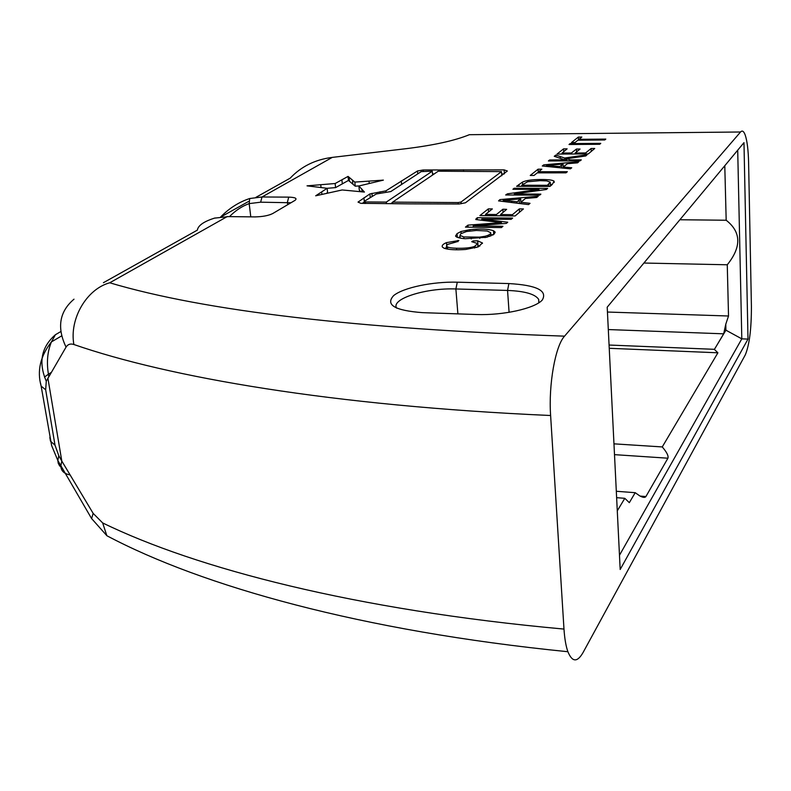 <?xml version="1.0" encoding="UTF-8"?>
<svg xmlns="http://www.w3.org/2000/svg" width="791" height="791" viewBox="0 0 791 791"><rect width="100%" height="100%" fill="white"/><g stroke="black" fill="none" stroke-linecap="round" stroke-linejoin="round"><path stroke-width="1.19" d="M396.647 308.144L396.607 308.075C390.665 298.83 426.082 287.746 455.883 288.972L507.555 290.435C524.878 291.137 535.26 294.133 538.681 299.423L538.79 302.864M724.783 165.734L726.178 220.234C741.276 232.05 741.632 246.901 727.265 264.777L728.521 316.005L725.772 324.251L725.92 330.183L714.382 349.414L717.902 352.796L662.255 446.935C666.793 452.195 668.682 455.952 667.92 458.207L645.921 496.53C645.031 497.846 642.954 497.618 639.701 495.848L635.213 492.694L629.32 502.661L624.811 498.31L616.624 497.677M624.811 498.31L617.277 510.857M619.472 555.292L741.81 338.855L737.706 150.191M725.92 330.183L741.81 338.855L747.999 339.092L620.184 569.49L607.201 307.185L743.975 142.647L747.999 339.092M714.382 349.414L723.676 333.822L725.772 324.251M635.213 492.694L616.308 491.27M583.096 652.476C577.301 662.561 572.239 662.314 567.898 651.715C565.931 646.227 564.626 638.683 563.983 629.082L550.615 415.512C548.44 384.475 555.381 345.855 564.547 336.155L740.544 131.998C742.274 130.119 743.856 131.207 745.29 135.271C747.198 141.184 748.306 150.231 748.593 162.402L751.41 306.275C751.46 328.848 749.403 345.074 745.251 354.951L583.096 652.476M662.255 446.935L613.964 443.84M717.902 352.796L609.238 348.297M609.07 345.034L714.372 349.315M69.865 474.867C63.942 473.73 60.937 470.724 60.858 465.85L61.807 461.064L58.791 455.715L55.014 445.185L45.67 389.785L46.273 381.213L66.049 347.111C67.897 344.273 70.508 343.403 73.879 344.51C168.295 377.248 332.18 405.862 550.615 415.512M62.014 467.886L59.582 465.81L58.188 463.101L57.852 460.52L58.791 455.715M51.069 372.561L48.419 374.202C46.461 362.169 47.47 351.402 51.435 341.9L55.429 334.712C41.32 347.012 38.265 362.515 46.273 381.213M106.765 535.586L91.618 518.57L93.15 513.369L61.807 461.064L47.895 378.108M591.104 148.5L594.723 148.481L588.316 153.909L557.032 154.067L563.558 148.856L567.137 148.837L562.094 153.059L571.389 153.009L576.441 149.054L580.05 149.034L575.176 153.049L585.617 152.94L591.104 148.5L591.253 151.427M585.617 152.94L585.666 153.929M575.176 153.049L575.225 153.978M576.441 149.054L576.599 151.872M571.389 153.009L571.448 153.998M562.094 153.059L562.154 154.037M563.558 148.856L563.726 151.704M547.372 185.292L550.239 182.108L546.65 180.872L539.937 180.674L527.567 181.762L521.744 185.232L547.372 185.292L547.431 186.389M521.744 185.232L521.823 186.32M549.992 186.399L516.612 186.31L522.505 182.078C526.203 180.348 532.481 179.498 541.341 179.517C548.47 179.498 552.721 180.061 554.105 181.198L552.167 184.56L549.992 186.399M550.368 184.234L552.158 184.57M473.196 225.85L502.938 226.295L501.395 227.59L465.434 227.126L467.956 225.128L501.454 222.657L475.767 219.532L477.25 217.713L512.617 218.089L511.134 219.344L481.768 219.097L507.743 222.212L506.339 223.408L473.196 225.85L473.305 227.235M481.768 219.097L481.857 220.274M477.25 217.713L477.398 219.73M501.454 222.657L501.524 223.764L501.454 222.657M467.956 225.128L468.114 227.165M326.456 193.38L327.573 192.431L327.148 188.298L307.027 185.845L335.147 183.522L348.06 176.403L354.823 182.088L383.388 180.121L358.896 185.984L364.443 192.065L342.187 189.959L315.688 195.802L327.148 188.298L335.572 187.615L348.465 180.437L355.228 186.182L359.233 185.905M354.823 182.088L355.228 186.182M348.06 176.403L348.465 180.437M358.896 185.984L359.302 190.117L360.864 191.758M479.682 237.122L484.982 236.272C488.947 235.243 490.855 234.057 490.736 232.702L487.216 231.012L476.37 230.458L466.502 231.516L460.777 233.76L459.996 235.402L463.813 236.964L479.682 237.122L479.781 238.437M489.728 236.39L487.137 235.649M490.865 234.571L492.882 235.085M469.864 229.657C480.483 228.599 488.344 228.955 493.455 230.725L495.037 231.921L494.157 234.037L486.851 237.241L465.088 238.724C459.363 238.249 456.189 237.349 455.547 236.005L457.05 233.632L461.024 231.506L469.864 229.657L469.963 230.913M458.286 237.656L460.095 236.638M514.308 193.943L540.876 194.131L539.67 195.15L505.686 194.981L507.417 193.825L538.987 189.425L512.904 189.267L514.14 188.278L547.649 188.387L546.344 189.494L514.308 193.943L514.377 195.031M514.14 188.278L514.209 189.276M538.987 189.425L539.057 190.502M507.417 193.825L507.496 194.991M570.311 159.911L581.286 159.871L580.129 160.85L548.39 160.959L549.616 159.99L564.853 159.861L554.244 156.292L555.826 155.056L564.645 158.032L587.12 154.759L585.775 155.956L566.672 158.714L570.311 159.911L570.36 160.88M566.672 158.714L566.791 160.899M564.645 158.032L564.744 159.802M555.826 155.056L555.935 156.845M549.616 159.99L549.666 160.959M570.153 143.606L600.755 143.369L599.687 144.278L569.026 144.496L570.153 143.606L570.202 144.486M538.661 171.726L567.335 171.706L565.99 172.843L537.257 172.853L534.034 175.444L530.237 175.444L538.078 169.185L541.825 169.185L538.661 171.726L538.73 172.853M538.078 169.185L538.305 172.853M519.311 208.903L523.415 208.933L515.129 215.953L479.89 215.597L488.314 208.883L492.348 208.923L485.526 214.401L496.441 214.509L502.878 209.239L506.635 209.348L500.565 214.549L512.459 214.668L519.311 208.903L519.529 212.225M512.459 214.668L512.548 215.923M500.565 214.549L500.654 215.805M502.878 209.239L503.096 212.374M496.441 214.509L496.53 215.765M485.526 214.401L485.615 215.656M488.314 208.883L488.531 211.988M501.494 171.617L438.244 171.202L392.613 202.12L458.167 202.565L461.064 202.012L501.494 171.617L501.781 175.74M461.064 202.012L461.193 203.732M458.167 202.565L458.286 204.058M392.613 202.12L392.761 203.742M432.291 171.212L421.227 171.598L390.794 191.56L376.259 193.993L364.196 201.369L365.383 201.932L386.305 202.081L432.291 171.212L432.608 175.029M386.305 202.081L386.453 203.692M390.665 203.722L392.633 202.387M365.383 201.932L365.531 203.495M364.196 201.369L364.404 203.475M504.114 169.887L507.357 171.004L465.454 202.793L459.077 203.999L409.016 203.86L360.844 203.327L358.016 202.091L369.901 193.914L385.909 190.858L417.51 170.975L423.165 169.986L504.114 169.887L504.381 173.733M501.662 173.921L504.045 173.99M432.509 173.901L434.279 173.901M385.909 190.858L386.048 192.322M369.901 193.914L370.237 197.443M362.209 203.416L364.265 202.071M477.823 245.596L479.85 246.06M473.196 240.939L477.685 240.84L482.431 242.975L478.258 246.881L465.701 249.462C455.932 250.154 448.724 249.748 444.058 248.255L442.298 246.96C441.704 245.487 443.089 244.053 446.45 242.639L458.869 240.523L456.625 241.858L447.459 244.449L446.47 246.139L447.508 246.94C448.813 247.672 451.809 248.107 456.516 248.236C464.465 248.463 470.487 247.86 474.58 246.436L477.675 243.559L471.723 241.69L473.196 240.939L473.275 241.937M476.647 247.464L474.61 246.901M444.69 248.463L446.579 247.524M517.077 201.784L520.666 198.877L503.244 200.232L517.077 201.784L517.176 203.198M520.656 198.927L520.873 202.259L530.029 203.327L528.517 204.602L498.548 200.894L499.912 199.599L538.236 196.257L536.674 197.503L525.442 198.452L520.873 202.259L520.962 203.663M499.912 199.599L500.011 201.082M563.044 164.063L546.363 165.448L559.781 166.634L563.044 164.063L563.281 168.147L563.241 166.99L571.735 167.791L570.36 168.839L542.29 165.991L543.704 164.864L578.794 161.74L577.578 162.837L567.424 163.697L563.241 166.99M546.363 165.448L546.423 166.417M543.704 164.864L543.783 166.14M579.012 139.315L605.807 139.087L604.759 139.977L577.914 140.195L575.047 142.499L571.498 142.528L578.33 137.08L581.83 137.051L579.012 139.315L579.052 140.185M578.33 137.08L578.498 140.195M457.287 282.189C432.726 281.497 403.43 287.578 393.651 295.587C385.168 304.851 394.778 310.537 422.483 312.653L476.518 314.511C503.145 315.51 534.528 308.53 542.231 300.105C547.827 290.683 536.703 285.175 508.88 283.564L457.287 282.189L455.883 288.972L457.89 313.869M467.263 135.548L469.36 134.697L740.544 131.998M332.131 157.409L406.139 148.678C433.943 145.247 455.013 140.59 469.36 134.697M255.958 197.325L290.218 178.143C301.252 166.456 315.263 159.545 332.269 157.389L262.019 196.979L260.635 202.189L290.979 202.753M564.547 336.155C356.425 328.858 204.82 311.071 109.731 282.792L227.195 216.596L254.791 216.902C262.444 216.764 268.416 215.656 272.677 213.57L294.914 200.42C297.515 198.452 295.458 197.355 288.725 197.127L262.019 196.979L249.709 198.521L249.185 203.613L260.635 202.189M249.709 198.521C238.931 202.061 229.252 208.211 220.649 216.961M229.459 216.625C235.599 210.426 242.184 206.085 249.185 203.613L250.787 216.863M103.423 282.703L197.355 230.122C198.096 225.524 203.801 221.529 214.49 218.138L215.103 217.99M109.731 282.792C86.694 288.982 69.173 318.822 73.879 344.51M73.998 299.176C59.384 311.605 56.734 327.583 66.049 347.111M567.898 651.725C361.349 631.07 202.021 586.171 106.834 535.715L102.662 522.93L93.15 513.369M679.884 219.75L726.178 220.234M727.265 264.777L643.894 263.037M667.92 458.207L614.498 454.647M645.921 496.53L640.146 496.095M220.936 216.932L248.75 201.359M55.429 334.712L60.818 331.567M548.727 184.155L548.855 186.399M550.259 182.454L550.467 185.994L550.259 182.454M554.105 181.198L554.184 182.533M541.341 179.517L541.41 180.674M522.505 182.078L522.663 184.55M518.906 184.491L519.025 186.31M476.162 218.573L476.241 219.591M484.745 223.912L484.824 224.99M368.992 181.09L369.229 183.532M352.47 180.121L352.875 184.194M349.098 177.283L349.503 181.327M341.91 179.903L342.325 183.967M335.147 183.522L335.572 187.615M320.75 184.679L321.047 187.546M321.67 192.025L321.917 194.398M361.774 188.97L362.06 191.877M484.982 236.272L485.081 237.636M471.149 237.409L471.268 238.931M463.813 236.964L463.941 238.615M490.756 233.068L490.964 235.955L490.736 233.177M493.455 230.725L493.722 234.443M461.024 231.506L461.173 233.454M457.05 233.632L457.336 237.33M523.227 191.62L523.296 192.697M577.114 156.232L577.173 157.231M565.862 157.864L566.04 160.899M560.216 156.539L560.315 158.279M564.853 159.861L564.912 160.899L564.853 159.861M557.18 159.96L557.23 160.929M463.447 169.788L463.556 171.182M423.165 169.986L423.274 171.311M417.51 170.975L417.757 173.872M401.314 180.902L401.63 184.451M379.947 191.798L380.095 193.301M371.938 193.33L372.215 196.168M363.939 197.76L364.285 201.309M477.685 240.84L478.041 245.635M477.715 244.093L477.932 247.01L477.715 244.093M474.58 246.436L474.699 248.038M456.516 248.236L456.644 249.798M447.508 246.94L447.686 249.135M457.841 240.405L457.94 241.7M446.45 242.639L446.668 245.21M519.153 200.331L519.361 203.465M511.629 201.171L511.718 202.526M504.965 200.469L505.054 201.695M503.857 200.37L503.936 201.567M537.643 196.227L537.672 196.781M518.323 197.958L518.392 199.045M561.491 165.349L561.65 167.979M559.781 166.634L559.85 167.801M555.776 166.258L555.836 167.385M549.142 165.665L549.211 166.703M561.076 163.302L561.126 164.231M508.88 283.564L507.555 290.435L509.088 312.376M723.676 333.822L608.309 329.56M255.839 216.902L254.791 216.902M272.677 213.57L270.097 214.697M294.914 200.42L291.919 202.199M288.725 197.127L287.37 202.387L287.637 204.731M214.49 218.138L228.302 216.615M48.805 376.516L48.419 374.202L44.464 377.06M40.509 383.022L41.132 386.097L45.67 389.785M49.833 437.423L50.456 441.131L55.014 445.185M563.983 629.082C354.912 610.108 195.871 568.343 102.662 522.93M724.882 166.95L723.775 166.95M728.521 316.005L607.439 312.04M91.608 518.589L57.852 460.52L51.633 445.58L41.142 386.107C36.87 370.831 40.341 356.029 51.553 341.702M460.214 238.111L459.996 235.402M495.097 232.722L495.037 231.921M446.697 248.957L446.47 246.139M482.431 243.43L482.391 242.896M503.333 201.487L503.244 200.232M520.893 202.249L520.666 198.897M51.435 341.9L61.639 335.898M538.681 299.423L538.889 302.597"/></g></svg>
